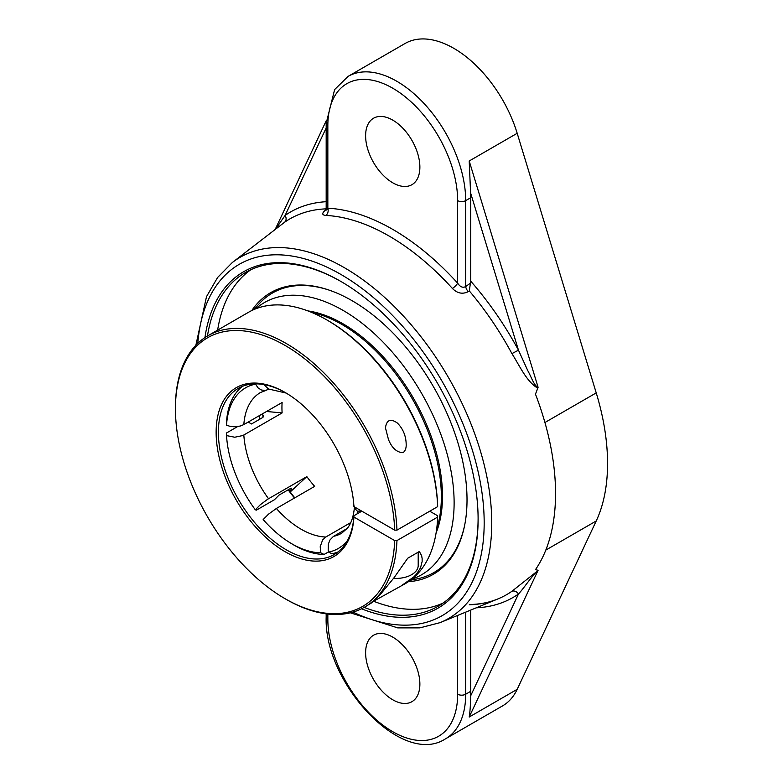 <?xml version="1.0" encoding="UTF-8"?>
<svg xmlns="http://www.w3.org/2000/svg" width="783" height="783" viewBox="0 0 783 783"><rect width="100%" height="100%" fill="white"/><g stroke="black" fill="none" stroke-linecap="round" stroke-linejoin="round"><path stroke-width="1.17" d="M478.1 518.63A192.677 111.245 60 0 1 438.206 606.189A192.677 111.245 60 0 1 364.154 607.393M207.466 335.985A192.677 111.245 60 0 1 245.529 272.464A192.677 111.245 60 0 1 341.3 281.684M361.531 608.783A194.272 112.165 -120 0 0 478.11 519.286A194.272 112.165 -120 0 0 340.732 281.361A194.272 112.165 -120 0 0 204.95 337.571M250.756 269.763A192.677 111.245 -120 0 0 217.635 330.113M373.579 601.227A192.677 111.245 -120 0 0 443.158 603.018M408.374 581.72A162.61 93.882 -120 0 0 464.671 525.178A162.61 93.882 -120 0 0 467.02 499.838A162.61 93.882 -120 0 0 328.919 290.043A162.61 93.882 -120 0 0 251.803 310.528M464.799 524.522A161.406 93.187 60 0 1 418.435 578.598M254.172 309.451A166.29 166.29 0 0 1 259.535 303.373A161.406 93.187 60 0 1 329.555 290.258M537.921 386.704L469.203 160.995L470.583 192.892L518.463 350.167L511.925 353.613C519.687 365.818 526.47 381.527 537.735 388.162L537.921 386.704C534.75 387.301 530.874 375.938 527.83 370.75L518.463 350.167A222.548 128.49 -120 0 0 470.71 281.166L469.301 290.914A216.901 125.231 60 0 1 511.925 353.613M470.456 283.113L465.689 286.558A5.687 2.848 -125.8 0 0 468.293 291.638L469.301 290.914M457.644 200.624L457.644 283.152A221.139 127.678 -120 0 0 392.743 229.39A221.139 127.678 -120 0 0 327.842 208.209L327.842 125.681A91.787 52.99 60 0 1 392.743 88.215A91.787 52.99 60 0 1 457.644 200.624A5.687 3.279 0 0 0 465.689 200.624L465.689 286.558C462.831 288.085 460.15 286.95 457.644 283.152A5.687 1.625 -42.2 0 1 452.408 288.457C457.292 293.39 462.587 294.457 468.293 291.638M327.147 209.267L325.718 210.5L326.178 208.709L327.842 208.209A5.687 4.346 -87.1 0 1 325.924 215.433A215.491 124.419 60 0 1 389.161 236.075A215.491 124.419 60 0 1 452.408 288.457M326.12 209.55C321.705 213.113 321.647 215.071 325.924 215.433M326.178 201.711A222.548 128.49 -120 0 0 285.11 215.433A5.687 4.639 -124.9 0 1 284.493 222.313A216.901 125.231 60 0 1 326.178 208.855M350.344 612.805L397.735 627.888L419.864 627.868L440.144 622.622A208.513 120.386 -120 0 0 491.753 523.034A208.513 120.386 -120 0 0 344.314 267.659A208.513 120.386 -120 0 0 232.267 262.569L284.493 222.313M326.178 127.962L285.11 215.433L275.557 229.116M476.279 607.804A222.548 128.49 -120 0 0 518.463 594.023C524.326 587.72 531.05 576.807 537.921 570.66L511.925 591.282A216.901 125.231 60 0 1 497.89 598.936L497.89 598.936A216.901 125.231 60 0 1 469.301 604.77M538.097 570.288L535.474 569.642A217.459 125.544 -120 0 0 555.548 493.505A217.459 125.544 -120 0 0 535.474 394.172L538.097 387.282M470.71 610.084L470.71 691.32A97.474 56.278 60 0 1 470.583 696.009L518.463 594.023A5.687 4.639 55.1 0 0 511.925 591.282M445.498 738.839A97.474 56.278 -120 0 0 465.689 694.218A5.687 3.279 180 0 1 457.644 694.218A91.787 52.99 60 0 1 392.743 731.694A91.787 52.99 60 0 1 327.842 619.275A5.687 3.279 0 0 1 326.178 616.955C323.633 682.707 401.875 767.438 445.498 738.839L502.529 705.914A97.474 56.278 -120 0 0 517.191 689.324L596.225 520.979A199.939 115.434 -120 0 0 596.225 392.89L517.191 133.286A97.474 56.278 -120 0 0 453.797 48.321A97.474 56.278 -120 0 0 405.065 43.496L348.034 76.421L334.635 89.556L326.178 123.362A5.687 3.279 180 0 0 327.842 125.681M392.743 182.791A38.377 22.159 60 0 1 367.677 148.976A38.377 22.159 60 0 1 373.56 118.223A38.377 22.159 60 0 1 392.743 120.122A38.377 22.159 60 0 1 417.809 153.938A38.377 22.159 60 0 1 411.927 184.69A38.377 22.159 60 0 1 392.743 182.791M470.583 696.009C470.544 704.72 470.084 711.727 469.203 717.032L537.921 570.66M392.743 637.117A38.377 22.159 60 0 1 417.809 670.933A38.377 22.159 60 0 1 411.927 701.685A38.377 22.159 60 0 1 392.743 699.777A38.377 22.159 60 0 1 367.677 665.961A38.377 22.159 60 0 1 373.56 635.219A38.377 22.159 60 0 1 392.743 637.117M470.583 192.892A97.474 56.278 60 0 1 470.71 197.727L470.71 281.166M291.051 488.21A92.521 53.42 -120 0 0 291.521 488.846L291.756 488.152L290.395 488.543L279.091 495.062L274.481 499.701L256.393 510.144L255.327 509.811A92.737 53.547 60 0 1 226.532 435.593L226.463 433.019L237.601 426.588M247.32 422.575L249.082 422.575L251.5 423.975L262.814 417.447L263.744 416.076L262.804 414.833A92.521 53.42 -120 0 0 262.98 417.339M291.521 488.846L289.749 491.372M255.327 509.802L260.23 504.8L267.629 499.27L306.828 476.622L290.19 491.969M328.517 551.888L324.084 554.452L320.746 552.798L320.198 546.71L322.625 539.957L325.787 537.011L350.745 522.604M242.387 386.362A95.937 55.387 -120 0 0 226.463 422.575L226.532 425.149L229.36 426.138L234 426.774L240.156 426.079L243.826 424.592L282.125 402.482A81.226 46.892 60 0 0 281.939 407.6A81.226 46.892 60 0 0 282.125 412.925L242.896 435.524L234.763 437.227L226.532 435.593M261.767 414.236L262.804 414.833M285.11 598.731L286.235 599.386A156.698 90.466 -120 0 0 364.584 607.148A156.698 90.466 -120 0 0 396.952 540.583L394.681 540.583A155.093 89.546 60 0 1 285.11 598.731A155.093 89.546 60 0 1 175.441 408.775A155.093 89.546 60 0 1 282.849 344.177A155.093 89.546 60 0 1 394.681 530.14L353.926 506.601A97.532 56.307 -120 0 0 285.11 392.459A97.532 56.307 -120 0 0 216.157 430.542A97.532 56.307 -120 0 0 282.095 549.911A97.532 56.307 -120 0 0 353.926 517.054L353.926 515.743L361.844 511.172L357.371 511.133L355.374 509.097L354.572 506.973M347.143 528.505L333.304 536.512L329.995 539.947L328.331 544.126L328.194 550.429L328.576 552.103L331.914 553.747A95.937 55.387 -120 0 0 338.002 551.956M263.754 384.561L268.51 389.004L286.128 393.056M268.951 389.2L265.143 390.531L261.385 390.003L257.969 387.82L255.405 383.866M325.797 537.011A81.226 46.892 60 0 1 276.37 508.47L314.668 486.36A81.226 46.892 60 0 1 306.828 476.622M266.523 411.486L282.125 412.925M276.37 508.47L268.51 514.157L263.157 519.55A92.737 53.547 60 0 0 290.16 542.805L292.304 544.107A95.937 55.387 -120 0 0 324.084 554.452M320.746 552.798A92.737 53.547 60 0 1 290.16 542.805M226.532 425.149A92.737 53.547 60 0 1 255.327 384.189M357.371 511.133A92.737 53.547 60 0 1 357.156 513.883M347.495 540.466A92.737 53.547 60 0 1 328.576 552.103M436.092 532.959A140.705 81.236 -120 0 0 442.493 496.119A140.705 81.236 -120 0 0 307.895 310.91M411.897 579.126A157.148 90.73 -120 0 0 454.12 502.833A157.148 90.73 -120 0 0 379.471 338.52A157.148 90.73 -120 0 0 255.816 308.776M436.699 528.828A140.705 81.236 -120 0 0 441.358 496.774A140.705 81.236 -120 0 0 311.771 312.446M353.926 515.743A95.937 55.387 60 0 1 334.204 554.53A95.937 55.387 60 0 1 286.235 549.774A95.937 55.387 60 0 1 223.566 465.229A95.937 55.387 60 0 1 238.267 388.358A95.937 55.387 60 0 1 285.678 392.792M394.681 540.583L353.926 517.054M437.648 506.64L437.648 505.329A155.093 89.546 -120 0 0 328.077 320.658L326.942 320.002A156.698 90.466 60 0 1 437.648 506.64L396.952 530.14A156.698 90.466 -120 0 0 326.54 375.537A156.698 90.466 -120 0 0 207.896 335.741A156.698 90.466 -120 0 0 175.441 407.473L175.441 408.775M394.681 530.14L396.952 530.14M207.896 335.741L248.593 312.241A156.698 90.466 60 0 1 326.942 320.002M403.147 452.682C396.873 452.496 391.98 448.13 388.485 439.586L385.451 427.831C386.636 419.825 390.609 418.239 397.363 423.045C403.03 428.741 405.976 435.808 406.181 444.245C406.357 447.935 405.34 450.754 403.147 452.682M294.799 497.831A97.532 56.307 60 0 1 288.487 489.639M259.799 419.179A97.532 56.307 60 0 1 259.447 415.577M259.349 415.626A95.937 55.387 -120 0 0 259.672 419.257M288.164 489.825A95.937 55.387 -120 0 0 294.496 498.008M429.74 511.211L437.648 515.772L437.648 517.083A156.698 90.466 60 0 1 405.291 583.648L373.432 601.315M437.648 517.083L396.952 540.583M364.584 607.148L371.494 602.93L379.638 595.295L393.957 577.834L407.728 558.22L419.355 551.506L421.636 555.705L422.135 558.553L422.135 561.568L420.52 567.802L416.654 573.919L413.904 576.846L400.093 586.643M393.555 578.373A22.384 12.919 0 0 0 418.2 565.522L418.2 552.172M197.815 343.287A202.856 117.117 60 0 1 340.732 274.344A202.856 117.117 60 0 1 484.178 522.799A202.856 117.117 60 0 1 353.016 612.091M232.267 262.569L217.586 277.505L206.497 296.659L195.867 345.244M596.225 392.89L544.929 422.507M517.191 133.286L469.203 160.995M470.71 197.727L465.689 200.624A97.474 56.278 -120 0 0 396.766 81.246A97.474 56.278 -120 0 0 348.034 76.421M327.842 619.275L327.842 614.038M457.644 615.448L457.644 694.218M470.71 691.32L465.689 694.218L465.689 612.149M517.191 689.324L469.203 717.032M596.225 520.979L545.8 550.097M268.54 498.732A81.226 46.892 60 0 1 243.826 435.035M243.826 424.592A81.226 46.892 60 0 1 260.465 392.528L266.093 390.384M354.552 506.161C353.691 516.026 351.342 523.318 347.515 528.036L341.691 533.213A81.226 46.892 60 0 1 333.627 536.306M440.144 622.622L497.89 598.936C489.238 602.489 479.783 604.349 469.497 604.515M275.215 229.37L326.217 120.739M326.178 208.709L326.178 123.362M326.178 616.955L326.178 613.843M410.498 580.213A166.29 166.29 0 0 0 418.445 578.598"/></g></svg>
